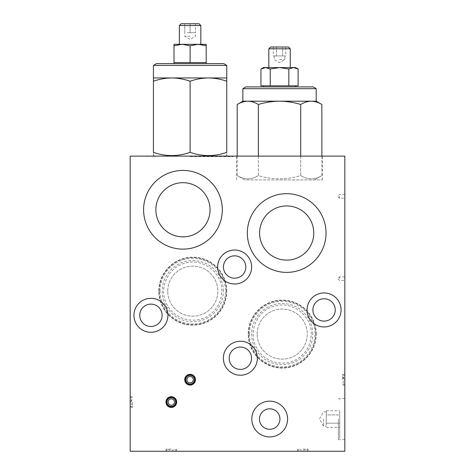 <?xml version="1.0" encoding="UTF-8"?>
<svg xmlns="http://www.w3.org/2000/svg" width="475" height="475" viewBox="0 0 475 475"><rect width="100%" height="100%" fill="white"/><g stroke="black" fill="none" stroke-linecap="round" stroke-linejoin="round"><path stroke-width="0.36" stroke-dasharray="2.38 1.78" d="M167.74 291.163A25.044 25.044 0 0 1 205.301 269.473A25.044 25.044 0 0 1 205.301 312.847A25.044 25.044 0 0 1 167.74 291.163A25.044 25.044 0 0 1 205.301 269.473A25.044 25.044 0 0 1 205.301 312.847A25.044 25.044 0 0 1 167.74 291.163M226.759 291.163A33.974 33.974 0 0 0 175.797 261.737A33.974 33.974 0 0 0 175.797 320.583A33.974 33.974 0 0 0 226.759 291.163M223.345 291.163A30.56 30.56 0 0 0 177.502 264.694A30.56 30.56 0 0 0 177.502 317.633A30.56 30.56 0 0 0 223.345 291.163M270.239 85.821L270.239 69.012L279.532 67.575L288.83 69.012L288.83 85.821L279.532 85.821L293.479 85.821L260.947 85.821M245.836 86.889L313.233 86.889M298.122 85.821L288.83 85.821M237.191 156.115L237.191 175.596C244.233 179.9 251.287 179.9 258.364 175.596C251.322 179.9 244.269 179.9 237.191 175.596L244.655 179.906L314.414 179.906L244.655 179.906M258.364 156.115L258.364 175.596C272.519 179.9 286.633 179.9 300.705 175.596C307.747 179.9 314.8 179.9 321.878 175.596C314.836 179.9 307.782 179.9 300.705 175.596L300.705 104.476C293.847 102.386 286.793 101.294 279.532 101.199L311.291 101.199C307.681 101.288 304.154 102.38 300.705 104.476M190.101 62.563L206.197 62.563L198.146 62.563L206.197 62.563L206.197 45.76L198.146 44.318L190.101 45.76L190.101 62.563L173.998 62.563L182.05 62.563L173.998 62.563L173.998 44.318L182.05 44.318L173.998 45.76M153.431 81.225L153.431 77.948L171.766 77.948C165.514 78.037 159.404 79.129 153.431 81.225L153.431 152.344C153.431 156.643 153.431 156.643 153.431 152.344C165.621 156.643 177.846 156.643 190.101 152.344C202.291 156.643 214.516 156.643 226.765 152.344C226.765 156.643 226.765 156.643 226.765 152.344L226.765 81.225C220.78 79.123 214.67 78.031 208.436 77.948C202.184 78.037 196.068 79.129 190.101 81.225L190.101 152.344M258.364 104.476C254.909 102.38 251.382 101.288 247.778 101.199L279.532 101.199C272.365 101.282 265.305 102.374 258.364 104.476L258.364 175.596C272.519 179.9 286.633 179.9 300.705 175.596L300.705 156.115M270.239 69.012L265.59 67.575L260.947 69.012M273.339 55.949L276.438 55.949L273.339 55.949L273.339 47.001L276.438 47.001L273.339 47.001M285.73 55.949L276.438 55.949L276.438 47.001L282.631 47.001L276.438 47.001L276.438 55.949L282.631 55.949L282.631 47.001L285.73 47.001L282.631 47.001L282.631 55.949L285.73 55.949L285.73 47.001M274.888 55.949L284.899 55.949L274.888 55.949M257.177 334.091A25.044 25.044 0 0 1 294.738 312.402A25.044 25.044 0 0 1 294.738 355.775A25.044 25.044 0 0 1 257.177 334.091A25.044 25.044 0 0 1 294.738 312.402A25.044 25.044 0 0 1 294.738 355.775A25.044 25.044 0 0 1 257.177 334.091M316.196 334.091A33.974 33.974 0 0 0 265.228 304.665A33.974 33.974 0 0 0 265.228 363.512A33.974 33.974 0 0 0 316.196 334.091M312.782 334.091A30.56 30.56 0 0 0 266.938 307.622A30.56 30.56 0 0 0 266.938 360.561A30.56 30.56 0 0 0 312.782 334.091M279.532 59.523L284.899 59.523L279.532 59.523M312.894 309.943A11.18 11.18 0 0 1 329.662 300.259A11.18 11.18 0 0 1 329.662 319.622A11.18 11.18 0 0 1 312.894 309.943M229.182 358.239A11.18 11.18 0 0 1 245.949 348.555A11.18 11.18 0 0 1 245.949 367.917A11.18 11.18 0 0 1 229.182 358.239M223.458 267.015A11.18 11.18 0 0 1 240.225 257.331A11.18 11.18 0 0 1 240.225 276.693A11.18 11.18 0 0 1 223.458 267.015M139.745 315.311A11.18 11.18 0 0 1 156.518 305.627A11.18 11.18 0 0 1 156.518 324.989A11.18 11.18 0 0 1 139.745 315.311M344.82 156.115L130.18 156.115L130.18 451.25L344.82 451.25L344.82 156.115M226.765 81.225L226.765 77.948L171.766 77.948C178 78.031 184.116 79.123 190.101 81.225M190.101 45.76L182.05 44.318L179.366 44.318L198.152 44.318M302.789 451.25L308.156 451.25L302.789 451.25M171.321 451.25L165.953 451.25L171.321 451.25M171.321 449.101L165.953 449.101L171.321 449.101M302.789 449.101L308.156 449.101L302.789 449.101M130.18 402.058L130.18 407.425L130.18 402.058M132.323 402.058L132.323 407.425L132.323 402.058M344.82 379.703L344.82 374.336L344.82 379.703M342.677 379.703L342.677 374.336L342.677 379.703M342.677 376.509L344.019 379.703A4.471 4.471 0 0 0 342.677 376.509M185.719 379.703A4.382 4.382 0 0 1 192.292 375.909A4.382 4.382 0 0 1 192.292 383.497A4.382 4.382 0 0 1 185.719 379.703M184.733 379.703A5.367 5.367 0 0 1 192.785 375.054A5.367 5.367 0 0 1 192.785 384.346A5.367 5.367 0 0 1 184.733 379.703M166.933 402.058A4.382 4.382 0 0 1 173.512 398.264A4.382 4.382 0 0 1 173.512 405.858A4.382 4.382 0 0 1 166.933 402.058M165.953 402.058A5.367 5.367 0 0 1 173.998 397.415A5.367 5.367 0 0 1 173.998 406.707A5.367 5.367 0 0 1 165.953 402.058M313.779 233.029A27.093 27.093 0 0 1 286.692 260.122A27.093 27.093 0 0 1 259.599 233.029A27.093 27.093 0 0 1 286.692 205.936A27.093 27.093 0 0 1 313.779 233.029M247.338 233.029A39.354 39.354 0 0 1 306.363 198.948A39.354 39.354 0 0 1 306.363 267.11A39.354 39.354 0 0 1 247.338 233.029M210.033 209.778A27.093 27.093 0 0 1 182.946 236.865A27.093 27.093 0 0 1 155.853 209.778A27.093 27.093 0 0 1 182.946 182.685A27.093 27.093 0 0 1 210.033 209.778M143.593 209.778A39.354 39.354 0 0 1 202.623 175.697A39.354 39.354 0 0 1 202.623 243.853A39.354 39.354 0 0 1 143.593 209.778M279.935 419.051A10.236 10.236 0 0 1 269.699 429.287A10.236 10.236 0 0 1 259.463 419.051A10.236 10.236 0 0 1 269.699 408.815A10.236 10.236 0 0 1 279.935 419.051M251.809 419.051A17.89 17.89 0 0 1 278.641 403.56A17.89 17.89 0 0 1 278.641 434.542A17.89 17.89 0 0 1 251.809 419.051M307.082 309.943A16.993 16.993 0 0 1 332.571 295.224A16.993 16.993 0 0 1 332.571 324.657A16.993 16.993 0 0 1 307.082 309.943M223.369 358.239A16.993 16.993 0 0 1 248.858 343.52A16.993 16.993 0 0 1 248.858 372.952A16.993 16.993 0 0 1 223.369 358.239M217.645 267.015A16.993 16.993 0 0 1 243.135 252.296A16.993 16.993 0 0 1 243.135 281.728A16.993 16.993 0 0 1 217.645 267.015M133.932 315.311A16.993 16.993 0 0 1 159.422 300.592A16.993 16.993 0 0 1 159.422 330.024A16.993 16.993 0 0 1 133.932 315.311M344.82 196.359L344.82 198.146L344.82 196.359M339.459 196.359L339.459 198.146L339.459 196.359M344.82 278.641L344.82 276.854L344.82 278.641M339.459 278.641L339.459 276.854L339.459 278.641M344.82 419.051L344.82 439.624L344.82 419.051M326.283 425.25L326.283 414.924L339.696 414.924L339.696 410.792L339.696 423.183L339.696 414.924L326.283 414.924L326.283 423.183L339.696 423.183L339.696 427.316L339.696 423.183L326.283 423.183L326.283 425.25L326.283 419.051L326.283 425.25M326.283 410.792L326.283 412.858L326.283 410.792L339.696 410.792M326.283 427.316L339.696 427.316M326.283 412.858L326.283 419.051L326.283 412.858M323.6 419.051L323.6 426.206L323.6 419.051M339.696 419.051L339.696 438.282L339.696 419.051M338.354 419.051L338.354 439.624L338.354 419.051M130.981 402.058L132.323 398.869A4.471 4.471 0 0 0 132.323 405.252M190.101 156.649L233.029 156.649L190.101 156.649M190.101 156.115L233.029 156.115L190.101 156.115M190.101 36.272L184.733 36.272L190.101 36.272M187.417 32.692L192.785 32.692L187.417 32.692M181.153 23.75L190.101 23.75L190.101 32.692L195.468 32.692L190.101 32.692L190.101 23.75L199.043 23.75M195.468 23.75L184.733 23.75L195.468 23.75L195.468 32.692L195.468 23.75M179.366 25.537L200.83 25.537M198.146 44.318L182.05 44.318L206.197 44.318L206.197 45.76M156.4 63.638L223.796 63.638M279.532 156.115L322.466 156.115L279.532 156.115M263.435 67.575L295.634 67.575M298.122 69.012L293.479 67.575L288.83 69.012M279.532 67.575L290.267 67.575L279.532 67.575M268.803 48.794L290.267 48.794M270.59 47.001L288.479 47.001M279.532 179.906L322.466 179.906L279.532 179.906M184.733 32.692L184.733 23.75L184.733 36.272L190.101 39.372L195.468 36.272L195.468 32.692M242.868 101.199L247.778 101.199C244.168 101.288 240.641 102.38 237.191 104.476M321.878 156.115L321.878 175.596L314.414 179.906M321.878 104.476C318.422 102.38 314.889 101.288 311.291 101.199L316.202 101.199M242.868 88.677L316.202 88.677M153.431 65.419L226.765 65.419M248.591 334.091A33.63 33.63 0 0 1 299.03 304.968A33.63 33.63 0 0 1 299.03 363.215A33.63 33.63 0 0 1 248.591 334.091A33.63 33.63 0 0 1 299.03 304.968A33.63 33.63 0 0 1 299.03 363.215A33.63 33.63 0 0 1 248.591 334.091M249.458 334.091A32.757 32.757 0 0 1 298.597 305.722A32.757 32.757 0 0 1 298.597 362.461A32.757 32.757 0 0 1 249.458 334.091M159.155 291.163A33.63 33.63 0 0 1 209.594 262.04A33.63 33.63 0 0 1 209.594 320.281A33.63 33.63 0 0 1 159.155 291.163A33.63 33.63 0 0 1 209.594 262.04A33.63 33.63 0 0 1 209.594 320.281A33.63 33.63 0 0 1 159.155 291.163M160.027 291.163A32.757 32.757 0 0 1 209.16 262.794A32.757 32.757 0 0 1 209.16 319.527A32.757 32.757 0 0 1 160.027 291.163M221.831 291.163C222.484 272.887 203.098 257.848 185.559 263.025C167.265 267.579 159.101 288.77 166.125 302.7C172.781 319.728 196.549 325.832 210.585 314.112C217.871 308.198 221.623 300.544 221.831 291.163M311.267 334.091C312.022 316.724 293.799 301.245 275.88 305.74C257.907 309.088 247.457 331.289 256.334 347.278C264.486 363.5 285.647 367.294 297.783 358.619C306.464 352.741 310.959 344.565 311.267 334.091M274.17 55.949L274.17 59.523L279.532 62.623L284.899 59.523L284.899 55.949M166.22 451.25L165.953 449.101L165.953 451.25M176.415 451.25L176.682 449.101L176.682 451.25M297.688 451.25L297.421 449.101L297.421 451.25M307.883 451.25L308.156 449.101L308.156 451.25M130.18 407.158L132.323 407.425L130.18 407.425M130.18 396.963L132.323 396.696L130.18 396.696M344.82 374.336L342.677 374.336L344.82 374.603M344.82 385.071L342.677 385.071L344.82 384.798M344.82 375.321L342.677 375.321M344.82 384.085L342.677 384.085M342.677 382.897A4.471 4.471 0 0 0 344.019 379.703M344.82 194.572L339.459 194.572L337.666 196.359L339.459 198.146L344.82 198.146M344.82 276.854L339.459 276.854L337.666 278.641L339.459 280.428L344.82 280.428M326.283 411.896L323.6 411.896L319.467 419.051L323.6 426.206L326.283 426.206M344.82 398.483L338.354 398.483C338.859 398.276 339.304 398.727 339.696 399.825M344.82 439.624L338.354 439.624L339.696 438.282M299.594 449.101A4.471 4.471 0 0 0 305.983 449.101M298.407 449.101L298.407 451.25M307.171 449.101L307.171 451.25M168.126 449.101A4.471 4.471 0 0 0 174.509 449.101M166.933 449.101L166.933 451.25M175.703 449.101L175.703 451.25M132.323 397.676L130.18 397.676M132.323 406.446L130.18 406.446M233.029 156.649L233.029 156.115M147.173 156.649L147.173 156.115M224.978 156.649L225.91 156.115M155.218 156.649L154.292 156.115M322.466 179.906L322.466 156.115M236.603 179.906L236.603 156.115"/><path stroke-width="0.71" d="M260.947 69.012L265.59 67.575L263.435 67.575L260.947 69.012L260.947 85.821L298.122 85.821L298.122 69.012L293.479 67.575L279.532 67.575L288.83 69.012L288.83 85.821M237.191 104.476C240.647 102.38 244.18 101.288 247.778 101.199L242.868 101.199L237.191 104.476L237.191 156.115M258.364 104.476C265.305 102.374 272.365 101.282 279.532 101.199L247.778 101.199C251.388 101.288 254.915 102.38 258.364 104.476L258.364 156.115M173.998 45.76L182.05 44.318L173.998 44.318L173.998 62.563L206.197 62.563L206.197 45.76L198.146 44.318L182.05 44.318L190.101 45.76L190.101 62.563M190.101 81.225L190.101 152.344C177.905 156.643 165.686 156.643 153.431 152.344C153.431 156.643 153.431 156.643 153.431 152.344L153.431 81.225C159.416 79.123 165.526 78.031 171.766 77.948C178.018 78.037 184.128 79.129 190.101 81.225C196.086 79.123 202.196 78.031 208.436 77.948L153.431 77.948L153.431 81.225M270.239 69.012L279.532 67.575L265.59 67.575L270.239 69.012L270.239 85.821M288.83 69.012L293.479 67.575L295.634 67.575L298.122 69.012M226.765 81.225L226.765 77.948L208.436 77.948C214.682 78.037 220.798 79.129 226.765 81.225L226.765 152.344C214.575 156.643 202.35 156.643 190.101 152.344M226.765 152.344C226.765 156.643 226.765 156.643 226.765 152.344M130.18 451.25L344.82 451.25L344.82 156.115L130.18 156.115L130.18 451.25M186.907 379.703A3.194 3.194 0 0 1 190.101 376.509A3.194 3.194 0 0 1 193.295 379.703A3.194 3.194 0 0 1 190.101 382.897A3.194 3.194 0 0 1 186.907 379.703M185.719 379.703A4.382 4.382 0 0 1 192.292 375.909A4.382 4.382 0 0 1 192.292 383.497A4.382 4.382 0 0 1 185.719 379.703M185.001 379.703A5.1 5.1 0 0 1 192.648 375.286A5.1 5.1 0 0 1 192.648 384.115A5.1 5.1 0 0 1 185.001 379.703M195.468 379.703A5.367 5.367 0 0 0 190.101 374.336A5.367 5.367 0 0 0 184.733 379.703A5.367 5.367 0 0 0 190.101 385.071A5.367 5.367 0 0 0 195.468 379.703M168.126 402.058A3.194 3.194 0 0 1 171.321 398.869A3.194 3.194 0 0 1 174.509 402.058A3.194 3.194 0 0 1 171.321 405.252A3.194 3.194 0 0 1 168.126 402.058M166.933 402.058A4.382 4.382 0 0 1 173.512 398.264A4.382 4.382 0 0 1 173.512 405.858A4.382 4.382 0 0 1 166.933 402.058M166.22 402.058A5.1 5.1 0 0 1 173.868 397.646A5.1 5.1 0 0 1 173.868 406.475A5.1 5.1 0 0 1 166.22 402.058M176.682 402.058A5.367 5.367 0 0 0 171.321 396.696A5.367 5.367 0 0 0 165.953 402.058A5.367 5.367 0 0 0 171.321 407.425A5.367 5.367 0 0 0 176.682 402.058M259.599 233.029A27.093 27.093 0 0 1 300.236 209.564A27.093 27.093 0 0 1 300.236 256.488A27.093 27.093 0 0 1 259.599 233.029M247.338 233.029A39.354 39.354 0 0 1 306.363 198.948A39.354 39.354 0 0 1 306.363 267.11A39.354 39.354 0 0 1 247.338 233.029M155.853 209.778A27.093 27.093 0 0 1 196.49 186.313A27.093 27.093 0 0 1 196.49 233.237A27.093 27.093 0 0 1 155.853 209.778M143.593 209.778A39.354 39.354 0 0 1 202.623 175.697A39.354 39.354 0 0 1 202.623 243.853A39.354 39.354 0 0 1 143.593 209.778M259.463 419.051A10.236 10.236 0 0 1 274.817 410.186A10.236 10.236 0 0 1 274.817 427.916A10.236 10.236 0 0 1 259.463 419.051M251.809 419.051A17.89 17.89 0 0 1 278.641 403.56A17.89 17.89 0 0 1 278.641 434.542A17.89 17.89 0 0 1 251.809 419.051M312.894 309.943A11.18 11.18 0 0 1 329.662 300.259A11.18 11.18 0 0 1 329.662 319.622A11.18 11.18 0 0 1 312.894 309.943M307.082 309.943A16.993 16.993 0 0 1 332.571 295.224A16.993 16.993 0 0 1 332.571 324.657A16.993 16.993 0 0 1 307.082 309.943M229.182 358.239A11.18 11.18 0 0 1 245.949 348.555A11.18 11.18 0 0 1 245.949 367.917A11.18 11.18 0 0 1 229.182 358.239M223.369 358.239A16.993 16.993 0 0 1 248.858 343.52A16.993 16.993 0 0 1 248.858 372.952A16.993 16.993 0 0 1 223.369 358.239M223.458 267.015A11.18 11.18 0 0 1 240.225 257.331A11.18 11.18 0 0 1 240.225 276.693A11.18 11.18 0 0 1 223.458 267.015M217.645 267.015A16.993 16.993 0 0 1 243.135 252.296A16.993 16.993 0 0 1 243.135 281.728A16.993 16.993 0 0 1 217.645 267.015M139.745 315.311A11.18 11.18 0 0 1 156.518 305.627A11.18 11.18 0 0 1 156.518 324.989A11.18 11.18 0 0 1 139.745 315.311M133.932 315.311A16.993 16.993 0 0 1 159.422 300.592A16.993 16.993 0 0 1 159.422 330.024A16.993 16.993 0 0 1 133.932 315.311M199.043 23.75L181.153 23.75L179.366 25.537L200.83 25.537L199.043 23.75M198.152 44.318L206.197 44.318L206.197 45.76M190.101 45.76L198.146 44.318M290.267 67.575L290.267 48.794L268.803 48.794L268.803 67.575M290.267 48.794L288.479 47.001L270.59 47.001L268.803 48.794M316.202 88.677L242.868 88.677L245.836 86.889L313.233 86.889L316.202 88.677L316.202 101.199L279.532 101.199C286.793 101.294 293.847 102.386 300.705 104.476C304.16 102.38 307.687 101.288 311.291 101.199C314.901 101.288 318.428 102.38 321.878 104.476L321.878 156.115M300.705 104.476L300.705 156.115M223.796 63.638L156.4 63.638L153.431 65.419L226.765 65.419L223.796 63.638M295.634 86.889L295.634 85.821M263.435 86.889L263.435 85.821M200.83 44.318L200.83 25.537M179.366 44.318L179.366 25.537M206.197 63.638L206.197 62.563M173.998 63.638L173.998 62.563M225.91 156.115L226.765 155.616M154.292 156.115L153.431 155.616M242.868 101.199L242.868 88.677M316.202 101.199L321.878 104.476M226.765 77.948L226.765 65.419M153.431 77.948L153.431 65.419"/></g></svg>

